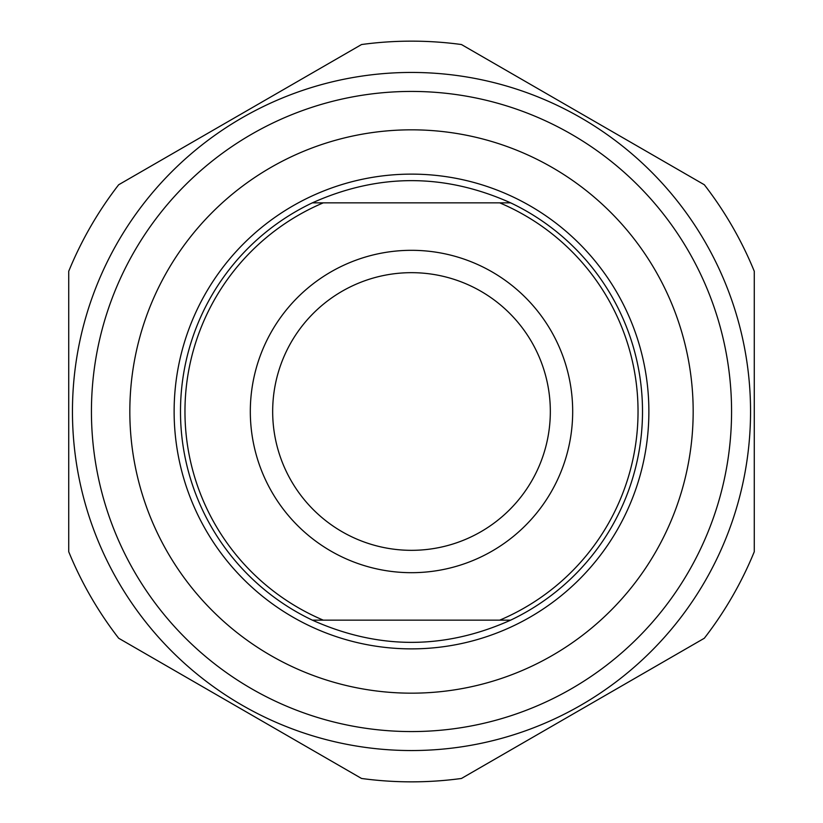 <?xml version="1.0" encoding="UTF-8"?>
<svg xmlns="http://www.w3.org/2000/svg" width="823" height="823" viewBox="0 0 823 823"><rect width="100%" height="100%" fill="white"/><g stroke="black" fill="none" stroke-linecap="round" stroke-linejoin="round"><path stroke-width="1.23" d="M754.28 271.281A370.35 370.35 0 0 0 704.323 184.753L461.456 44.535A370.35 370.35 0 0 0 361.544 44.535L118.677 184.753A370.35 370.35 0 0 0 68.721 271.281L68.721 551.719A370.35 370.35 0 0 0 118.677 638.247L361.544 778.465A370.35 370.35 0 0 0 461.456 778.465L704.323 638.247A370.35 370.35 0 0 0 754.28 551.719L754.28 271.281M411.5 72.445A339.055 339.055 0 0 0 117.874 581.028A339.055 339.055 0 0 0 705.126 581.028A339.055 339.055 0 0 0 411.5 72.445M91.435 411.5A320.065 320.065 0 0 0 571.532 688.686A320.065 320.065 0 0 0 571.532 134.314A320.065 320.065 0 0 0 91.435 411.5M312.359 202.849C378.457 173.242 444.543 173.242 510.641 202.849L312.359 202.849A231.006 231.006 0 0 0 312.359 620.151L510.641 620.151C444.543 649.759 378.457 649.759 312.359 620.151M510.641 620.151A231.006 231.006 0 0 0 510.641 202.849M499.715 202.849A226.531 226.531 0 0 1 499.715 620.151M411.5 550.33A138.83 138.83 0 0 1 272.67 411.5A138.83 138.83 0 0 1 411.5 272.67A138.83 138.83 0 0 1 550.33 411.5A138.83 138.83 0 0 1 411.5 550.33M323.285 620.151A226.531 226.531 0 0 1 323.285 202.849M411.5 250.315A161.185 161.185 0 0 0 271.909 492.092A161.185 161.185 0 0 0 551.091 492.092A161.185 161.185 0 0 0 411.5 250.315M129.828 411.5A281.672 281.672 0 0 1 411.5 129.828A281.672 281.672 0 0 1 693.172 411.5A281.672 281.672 0 0 1 411.5 693.172A281.672 281.672 0 0 1 129.828 411.5M648.874 411.5A237.374 237.374 0 0 0 411.5 174.126A237.374 237.374 0 0 0 174.126 411.5A237.374 237.374 0 0 0 411.5 648.874A237.374 237.374 0 0 0 648.874 411.5"/></g></svg>
